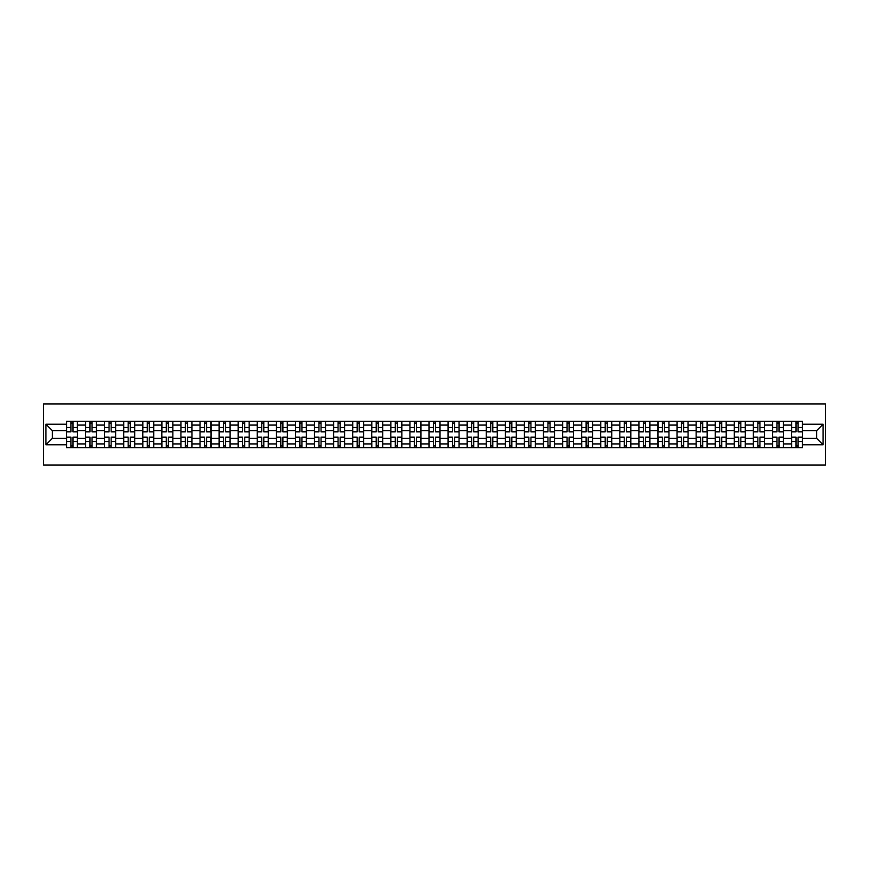 <?xml version="1.0" encoding="UTF-8"?>
<svg xmlns="http://www.w3.org/2000/svg" width="869" height="869" viewBox="0 0 869 869"><rect width="100%" height="100%" fill="white"/><g stroke="black" fill="none" stroke-linecap="round" stroke-linejoin="round"><path stroke-width="1.3" d="M43.45 465.078L825.55 465.078L825.55 403.922L43.45 403.922L43.45 465.078M85.531 447.654L85.531 425.082L77.45 425.082L77.45 447.654M77.45 425.082L77.45 421.346M85.531 425.082L85.531 421.346M96.535 421.346L96.535 447.654M104.606 447.654L104.606 421.346M115.62 421.346L115.62 447.654M123.691 447.654L123.691 421.346M134.695 421.346L134.695 447.654M142.777 447.654L142.777 421.346M153.78 421.346L153.78 447.654M161.851 447.654L161.851 421.346M172.866 421.346L172.866 447.654M180.937 447.654L180.937 421.346M191.94 421.346L191.94 447.654M200.022 447.654L200.022 421.346M211.026 421.346L211.026 447.654M219.097 447.654L219.097 421.346M230.111 421.346L230.111 447.654M238.182 447.654L238.182 421.346M249.186 421.346L249.186 447.654M257.257 447.654L257.257 421.346M268.271 421.346L268.271 447.654M276.342 447.654L276.342 421.346M287.357 421.346L287.357 447.654M295.427 447.654L295.427 421.346M306.431 421.346L306.431 447.654M314.502 447.654L314.502 421.346M325.517 421.346L325.517 447.654M333.587 447.654L333.587 421.346M344.591 421.346L344.591 447.654M352.673 447.654L352.673 421.346M363.676 421.346L363.676 447.654M371.747 447.654L371.747 421.346M382.762 421.346L382.762 447.654M390.833 447.654L390.833 421.346M401.836 421.346L401.836 447.654M409.918 447.654L409.918 421.346M420.922 421.346L420.922 447.654M428.993 447.654L428.993 421.346M440.007 421.346L440.007 447.654M448.078 447.654L448.078 421.346M459.082 421.346L459.082 447.654M467.164 447.654L467.164 421.346M478.167 421.346L478.167 447.654M486.238 447.654L486.238 421.346M497.253 421.346L497.253 447.654M505.323 447.654L505.323 421.346M516.327 421.346L516.327 447.654M524.409 447.654L524.409 421.346M535.413 421.346L535.413 447.654M543.483 447.654L543.483 421.346M554.498 421.346L554.498 447.654M562.569 447.654L562.569 421.346M573.573 421.346L573.573 447.654M581.643 447.654L581.643 421.346M592.658 421.346L592.658 447.654M600.729 447.654L600.729 421.346M611.743 421.346L611.743 447.654M619.814 447.654L619.814 421.346M630.818 421.346L630.818 447.654M638.889 447.654L638.889 421.346M649.903 421.346L649.903 447.654M657.974 447.654L657.974 421.346M668.978 421.346L668.978 447.654M677.06 447.654L677.06 421.346M688.063 421.346L688.063 447.654M696.134 447.654L696.134 421.346M707.149 421.346L707.149 447.654M715.22 447.654L715.22 421.346M726.223 421.346L726.223 447.654M734.305 447.654L734.305 421.346M745.309 421.346L745.309 447.654M753.38 447.654L753.38 421.346M764.394 421.346L764.394 447.654M772.465 447.654L772.465 421.346M783.469 421.346L783.469 447.654M791.55 447.654L791.55 421.346M791.55 438.291L783.469 438.291M772.465 438.291L764.394 438.291M753.38 438.291L745.309 438.291M734.305 438.291L726.223 438.291M715.22 438.291L707.149 438.291M696.134 438.291L688.063 438.291M677.06 438.291L668.978 438.291M657.974 438.291L649.903 438.291M638.889 438.291L630.818 438.291M619.814 438.291L611.743 438.291M600.729 438.291L592.658 438.291M581.643 438.291L573.573 438.291M562.569 438.291L554.498 438.291M543.483 438.291L535.413 438.291M524.409 438.291L516.327 438.291M505.323 438.291L497.253 438.291M486.238 438.291L478.167 438.291M467.164 438.291L459.082 438.291M448.078 438.291L440.007 438.291M428.993 438.291L420.922 438.291M409.918 438.291L401.836 438.291M390.833 438.291L382.762 438.291M371.747 438.291L363.676 438.291M352.673 438.291L344.591 438.291M333.587 438.291L325.517 438.291M314.502 438.291L306.431 438.291M295.427 438.291L287.357 438.291M276.342 438.291L268.271 438.291M257.257 438.291L249.186 438.291M238.182 438.291L230.111 438.291M219.097 438.291L211.026 438.291M200.022 438.291L191.94 438.291M180.937 438.291L172.866 438.291M161.851 438.291L153.78 438.291M142.777 438.291L134.695 438.291M123.691 438.291L115.62 438.291M104.606 438.291L96.535 438.291M85.531 438.291L77.45 438.291M791.55 430.709L783.469 430.709M772.465 430.709L764.394 430.709M753.38 430.709L745.309 430.709M734.305 430.709L726.223 430.709M715.22 430.709L707.149 430.709M696.134 430.709L688.063 430.709M677.06 430.709L668.978 430.709M657.974 430.709L649.903 430.709M638.889 430.709L630.818 430.709M619.814 430.709L611.743 430.709M600.729 430.709L592.658 430.709M581.643 430.709L573.573 430.709M562.569 430.709L554.498 430.709M543.483 430.709L535.413 430.709M524.409 430.709L516.327 430.709M505.323 430.709L497.253 430.709M486.238 430.709L478.167 430.709M467.164 430.709L459.082 430.709M448.078 430.709L440.007 430.709M428.993 430.709L420.922 430.709M409.918 430.709L401.836 430.709M390.833 430.709L382.762 430.709M371.747 430.709L363.676 430.709M352.673 430.709L344.591 430.709M333.587 430.709L325.517 430.709M314.502 430.709L306.431 430.709M295.427 430.709L287.357 430.709M276.342 430.709L268.271 430.709M257.257 430.709L249.186 430.709M238.182 430.709L230.111 430.709M219.097 430.709L211.026 430.709M200.022 430.709L191.94 430.709M180.937 430.709L172.866 430.709M161.851 430.709L153.78 430.709M142.777 430.709L134.695 430.709M123.691 430.709L115.62 430.709M104.606 430.709L96.535 430.709M85.531 430.709L77.45 430.709M52.379 438.291L66.446 438.291L66.446 430.709L52.379 430.709L52.379 438.291L45.894 444.776L45.894 424.224L66.446 424.224L66.446 430.709M802.554 430.709L802.554 438.291L816.621 438.291L816.621 430.709L802.554 430.709L802.554 421.346L66.446 421.346L66.446 424.224M802.554 424.224L823.106 424.224L823.106 444.776L802.554 444.776L802.554 438.291M66.446 438.291L66.446 447.654L802.554 447.654L802.554 444.776M66.446 444.776L45.894 444.776M72.985 445.819L70.91 445.819M70.91 423.181L72.985 423.181M92.071 445.819L89.996 445.819M89.996 423.181L92.071 423.181M111.156 445.819L109.07 445.819M109.07 423.181L111.156 423.181M130.231 445.819L128.156 445.819M128.156 423.181L130.231 423.181M149.316 445.819L147.241 445.819M147.241 423.181L149.316 423.181M168.401 445.819L166.316 445.819M166.316 423.181L168.401 423.181M187.476 445.819L185.401 445.819M185.401 423.181L187.476 423.181M206.561 445.819L204.487 445.819M204.487 423.181L206.561 423.181M225.647 445.819L223.561 445.819M223.561 423.181L225.647 423.181M244.721 445.819L242.647 445.819M242.647 423.181L244.721 423.181M263.807 445.819L261.721 445.819M261.721 423.181L263.807 423.181M282.892 445.819L280.806 445.819M280.806 423.181L282.892 423.181M301.967 445.819L299.892 445.819M299.892 423.181L301.967 423.181M321.052 445.819L318.966 445.819M318.966 423.181L321.052 423.181M340.127 445.819L338.052 445.819M338.052 423.181L340.127 423.181M359.212 445.819L357.137 445.819M357.137 423.181L359.212 423.181M378.297 445.819L376.212 445.819M376.212 423.181L378.297 423.181M397.372 445.819L395.297 445.819M395.297 423.181L397.372 423.181M416.457 445.819L414.383 445.819M414.383 423.181L416.457 423.181M435.543 445.819L433.457 445.819M433.457 423.181L435.543 423.181M454.617 445.819L452.543 445.819M452.543 423.181L454.617 423.181M473.703 445.819L471.628 445.819M471.628 423.181L473.703 423.181M492.788 445.819L490.703 445.819M490.703 423.181L492.788 423.181M511.863 445.819L509.788 445.819M509.788 423.181L511.863 423.181M530.948 445.819L528.873 445.819M528.873 423.181L530.948 423.181M550.034 445.819L547.948 445.819M547.948 423.181L550.034 423.181M569.108 445.819L567.033 445.819M567.033 423.181L569.108 423.181M588.194 445.819L586.108 445.819M586.108 423.181L588.194 423.181M607.279 445.819L605.193 445.819M605.193 423.181L607.279 423.181M626.353 445.819L624.279 445.819M624.279 423.181L626.353 423.181M645.439 445.819L643.353 445.819M643.353 423.181L645.439 423.181M664.513 445.819L662.439 445.819M662.439 423.181L664.513 423.181M683.599 445.819L681.524 445.819M681.524 423.181L683.599 423.181M702.684 445.819L700.599 445.819M700.599 423.181L702.684 423.181M721.759 445.819L719.684 445.819M719.684 423.181L721.759 423.181M740.844 445.819L738.769 445.819M738.769 423.181L740.844 423.181M759.93 445.819L757.844 445.819M757.844 423.181L759.93 423.181M779.004 445.819L776.929 445.819M776.929 423.181L779.004 423.181M798.09 445.819L796.015 445.819M796.015 423.181L798.09 423.181M45.894 424.224L52.379 430.709M816.621 438.291L823.106 444.776M816.621 430.709L823.106 424.224M72.985 431.871L72.985 421.476L77.395 421.476L77.395 431.871L72.985 431.871M70.91 423.062L72.985 423.062M70.91 421.476L66.511 421.476L66.511 431.871L70.91 431.871L70.91 421.476L72.985 421.476M70.91 437.129L70.91 447.524L66.511 447.524L66.511 437.129L70.91 437.129M72.985 445.938L70.91 445.938M72.985 447.524L77.395 447.524L77.395 437.129L72.985 437.129L72.985 447.524L70.91 447.524M92.071 431.871L92.071 421.476L96.47 421.476L96.47 431.871L92.071 431.871M89.996 423.062L92.071 423.062M89.996 421.476L85.586 421.476L85.586 431.871L89.996 431.871L89.996 421.476L92.071 421.476M111.156 431.871L111.156 421.476L115.555 421.476L115.555 431.871L111.156 431.871M109.07 423.062L111.156 423.062M109.07 421.476L104.671 421.476L104.671 431.871L109.07 431.871L109.07 421.476L111.156 421.476M89.996 437.129L89.996 447.524L85.586 447.524L85.586 437.129L89.996 437.129M92.071 445.938L89.996 445.938M92.071 447.524L96.47 447.524L96.47 437.129L92.071 437.129L92.071 447.524L89.996 447.524M109.07 437.129L109.07 447.524L104.671 447.524L104.671 437.129L109.07 437.129M111.156 445.938L109.07 445.938M111.156 447.524L115.555 447.524L115.555 437.129L111.156 437.129L111.156 447.524L109.07 447.524M130.231 431.871L130.231 421.476L134.641 421.476L134.641 431.871L130.231 431.871M128.156 423.062L130.231 423.062M128.156 421.476L123.756 421.476L123.756 431.871L128.156 431.871L128.156 421.476L130.231 421.476M149.316 431.871L149.316 421.476L153.715 421.476L153.715 431.871L149.316 431.871M147.241 423.062L149.316 423.062M147.241 421.476L142.831 421.476L142.831 431.871L147.241 431.871L147.241 421.476L149.316 421.476M168.401 431.871L168.401 421.476L172.801 421.476L172.801 431.871L168.401 431.871M166.316 423.062L168.401 423.062M166.316 421.476L161.916 421.476L161.916 431.871L166.316 431.871L166.316 421.476L168.401 421.476M128.156 437.129L128.156 447.524L123.756 447.524L123.756 437.129L128.156 437.129M130.231 445.938L128.156 445.938M130.231 447.524L134.641 447.524L134.641 437.129L130.231 437.129L130.231 447.524L128.156 447.524M147.241 437.129L147.241 447.524L142.831 447.524L142.831 437.129L147.241 437.129M149.316 445.938L147.241 445.938M149.316 447.524L153.715 447.524L153.715 437.129L149.316 437.129L149.316 447.524L147.241 447.524M166.316 437.129L166.316 447.524L161.916 447.524L161.916 437.129L166.316 437.129M168.401 445.938L166.316 445.938M168.401 447.524L172.801 447.524L172.801 437.129L168.401 437.129L168.401 447.524L166.316 447.524M187.476 431.871L187.476 421.476L191.886 421.476L191.886 431.871L187.476 431.871M185.401 423.062L187.476 423.062M185.401 421.476L180.991 421.476L180.991 431.871L185.401 431.871L185.401 421.476L187.476 421.476M185.401 437.129L185.401 447.524L180.991 447.524L180.991 437.129L185.401 437.129M187.476 445.938L185.401 445.938M187.476 447.524L191.886 447.524L191.886 437.129L187.476 437.129L187.476 447.524L185.401 447.524M206.561 431.871L206.561 421.476L210.961 421.476L210.961 431.871L206.561 431.871M204.487 423.062L206.561 423.062M204.487 421.476L200.076 421.476L200.076 431.871L204.487 431.871L204.487 421.476L206.561 421.476M204.487 437.129L204.487 447.524L200.076 447.524L200.076 437.129L204.487 437.129M206.561 445.938L204.487 445.938M206.561 447.524L210.961 447.524L210.961 437.129L206.561 437.129L206.561 447.524L204.487 447.524M225.647 431.871L225.647 421.476L230.046 421.476L230.046 431.871L225.647 431.871M223.561 423.062L225.647 423.062M223.561 421.476L219.162 421.476L219.162 431.871L223.561 431.871L223.561 421.476L225.647 421.476M223.561 437.129L223.561 447.524L219.162 447.524L219.162 437.129L223.561 437.129M225.647 445.938L223.561 445.938M225.647 447.524L230.046 447.524L230.046 437.129L225.647 437.129L225.647 447.524L223.561 447.524M244.721 431.871L244.721 421.476L249.131 421.476L249.131 431.871L244.721 431.871M242.647 423.062L244.721 423.062M242.647 421.476L238.236 421.476L238.236 431.871L242.647 431.871L242.647 421.476L244.721 421.476M242.647 437.129L242.647 447.524L238.236 447.524L238.236 437.129L242.647 437.129M244.721 445.938L242.647 445.938M244.721 447.524L249.131 447.524L249.131 437.129L244.721 437.129L244.721 447.524L242.647 447.524M263.807 431.871L263.807 421.476L268.206 421.476L268.206 431.871L263.807 431.871M261.721 423.062L263.807 423.062M261.721 421.476L257.322 421.476L257.322 431.871L261.721 431.871L261.721 421.476L263.807 421.476M282.892 431.871L282.892 421.476L287.291 421.476L287.291 431.871L282.892 431.871M280.806 423.062L282.892 423.062M280.806 421.476L276.407 421.476L276.407 431.871L280.806 431.871L280.806 421.476L282.892 421.476M301.967 431.871L301.967 421.476L306.377 421.476L306.377 431.871L301.967 431.871M299.892 423.062L301.967 423.062M299.892 421.476L295.482 421.476L295.482 431.871L299.892 431.871L299.892 421.476L301.967 421.476M321.052 431.871L321.052 421.476L325.451 421.476L325.451 431.871L321.052 431.871M318.966 423.062L321.052 423.062M318.966 421.476L314.567 421.476L314.567 431.871L318.966 431.871L318.966 421.476L321.052 421.476M340.127 431.871L340.127 421.476L344.537 421.476L344.537 431.871L340.127 431.871M338.052 423.062L340.127 423.062M338.052 421.476L333.653 421.476L333.653 431.871L338.052 431.871L338.052 421.476L340.127 421.476M359.212 431.871L359.212 421.476L363.622 421.476L363.622 431.871L359.212 431.871M357.137 423.062L359.212 423.062M357.137 421.476L352.727 421.476L352.727 431.871L357.137 431.871L357.137 421.476L359.212 421.476M261.721 437.129L261.721 447.524L257.322 447.524L257.322 437.129L261.721 437.129M263.807 445.938L261.721 445.938M263.807 447.524L268.206 447.524L268.206 437.129L263.807 437.129L263.807 447.524L261.721 447.524M280.806 437.129L280.806 447.524L276.407 447.524L276.407 437.129L280.806 437.129M282.892 445.938L280.806 445.938M282.892 447.524L287.291 447.524L287.291 437.129L282.892 437.129L282.892 447.524L280.806 447.524M299.892 437.129L299.892 447.524L295.482 447.524L295.482 437.129L299.892 437.129M301.967 445.938L299.892 445.938M301.967 447.524L306.377 447.524L306.377 437.129L301.967 437.129L301.967 447.524L299.892 447.524M318.966 437.129L318.966 447.524L314.567 447.524L314.567 437.129L318.966 437.129M321.052 445.938L318.966 445.938M321.052 447.524L325.451 447.524L325.451 437.129L321.052 437.129L321.052 447.524L318.966 447.524M338.052 437.129L338.052 447.524L333.653 447.524L333.653 437.129L338.052 437.129M340.127 445.938L338.052 445.938M340.127 447.524L344.537 447.524L344.537 437.129L340.127 437.129L340.127 447.524L338.052 447.524M357.137 437.129L357.137 447.524L352.727 447.524L352.727 437.129L357.137 437.129M359.212 445.938L357.137 445.938M359.212 447.524L363.622 447.524L363.622 437.129L359.212 437.129L359.212 447.524L357.137 447.524M378.297 431.871L378.297 421.476L382.697 421.476L382.697 431.871L378.297 431.871M376.212 423.062L378.297 423.062M376.212 421.476L371.813 421.476L371.813 431.871L376.212 431.871L376.212 421.476L378.297 421.476M376.212 437.129L376.212 447.524L371.813 447.524L371.813 437.129L376.212 437.129M378.297 445.938L376.212 445.938M378.297 447.524L382.697 447.524L382.697 437.129L378.297 437.129L378.297 447.524L376.212 447.524M397.372 431.871L397.372 421.476L401.782 421.476L401.782 431.871L397.372 431.871M395.297 423.062L397.372 423.062M395.297 421.476L390.898 421.476L390.898 431.871L395.297 431.871L395.297 421.476L397.372 421.476M395.297 437.129L395.297 447.524L390.898 447.524L390.898 437.129L395.297 437.129M397.372 445.938L395.297 445.938M397.372 447.524L401.782 447.524L401.782 437.129L397.372 437.129L397.372 447.524L395.297 447.524M416.457 431.871L416.457 421.476L420.857 421.476L420.857 431.871L416.457 431.871M414.383 423.062L416.457 423.062M414.383 421.476L409.972 421.476L409.972 431.871L414.383 431.871L414.383 421.476L416.457 421.476M414.383 437.129L414.383 447.524L409.972 447.524L409.972 437.129L414.383 437.129M416.457 445.938L414.383 445.938M416.457 447.524L420.857 447.524L420.857 437.129L416.457 437.129L416.457 447.524L414.383 447.524M435.543 431.871L435.543 421.476L439.942 421.476L439.942 431.871L435.543 431.871M433.457 423.062L435.543 423.062M433.457 421.476L429.058 421.476L429.058 431.871L433.457 431.871L433.457 421.476L435.543 421.476M433.457 437.129L433.457 447.524L429.058 447.524L429.058 437.129L433.457 437.129M435.543 445.938L433.457 445.938M435.543 447.524L439.942 447.524L439.942 437.129L435.543 437.129L435.543 447.524L433.457 447.524M454.617 431.871L454.617 421.476L459.028 421.476L459.028 431.871L454.617 431.871M452.543 423.062L454.617 423.062M452.543 421.476L448.143 421.476L448.143 431.871L452.543 431.871L452.543 421.476L454.617 421.476M452.543 437.129L452.543 447.524L448.143 447.524L448.143 437.129L452.543 437.129M454.617 445.938L452.543 445.938M454.617 447.524L459.028 447.524L459.028 437.129L454.617 437.129L454.617 447.524L452.543 447.524M473.703 431.871L473.703 421.476L478.102 421.476L478.102 431.871L473.703 431.871M471.628 423.062L473.703 423.062M471.628 421.476L467.218 421.476L467.218 431.871L471.628 431.871L471.628 421.476L473.703 421.476M471.628 437.129L471.628 447.524L467.218 447.524L467.218 437.129L471.628 437.129M473.703 445.938L471.628 445.938M473.703 447.524L478.102 447.524L478.102 437.129L473.703 437.129L473.703 447.524L471.628 447.524M492.788 431.871L492.788 421.476L497.187 421.476L497.187 431.871L492.788 431.871M490.703 423.062L492.788 423.062M490.703 421.476L486.303 421.476L486.303 431.871L490.703 431.871L490.703 421.476L492.788 421.476M490.703 437.129L490.703 447.524L486.303 447.524L486.303 437.129L490.703 437.129M492.788 445.938L490.703 445.938M492.788 447.524L497.187 447.524L497.187 437.129L492.788 437.129L492.788 447.524L490.703 447.524M511.863 431.871L511.863 421.476L516.273 421.476L516.273 431.871L511.863 431.871M509.788 423.062L511.863 423.062M509.788 421.476L505.378 421.476L505.378 431.871L509.788 431.871L509.788 421.476L511.863 421.476M509.788 437.129L509.788 447.524L505.378 447.524L505.378 437.129L509.788 437.129M511.863 445.938L509.788 445.938M511.863 447.524L516.273 447.524L516.273 437.129L511.863 437.129L511.863 447.524L509.788 447.524M530.948 431.871L530.948 421.476L535.347 421.476L535.347 431.871L530.948 431.871M528.873 423.062L530.948 423.062M528.873 421.476L524.463 421.476L524.463 431.871L528.873 431.871L528.873 421.476L530.948 421.476M528.873 437.129L528.873 447.524L524.463 447.524L524.463 437.129L528.873 437.129M530.948 445.938L528.873 445.938M530.948 447.524L535.347 447.524L535.347 437.129L530.948 437.129L530.948 447.524L528.873 447.524M550.034 431.871L550.034 421.476L554.433 421.476L554.433 431.871L550.034 431.871M547.948 423.062L550.034 423.062M547.948 421.476L543.549 421.476L543.549 431.871L547.948 431.871L547.948 421.476L550.034 421.476M547.948 437.129L547.948 447.524L543.549 447.524L543.549 437.129L547.948 437.129M550.034 445.938L547.948 445.938M550.034 447.524L554.433 447.524L554.433 437.129L550.034 437.129L550.034 447.524L547.948 447.524M569.108 431.871L569.108 421.476L573.518 421.476L573.518 431.871L569.108 431.871M567.033 423.062L569.108 423.062M567.033 421.476L562.623 421.476L562.623 431.871L567.033 431.871L567.033 421.476L569.108 421.476M567.033 437.129L567.033 447.524L562.623 447.524L562.623 437.129L567.033 437.129M569.108 445.938L567.033 445.938M569.108 447.524L573.518 447.524L573.518 437.129L569.108 437.129L569.108 447.524L567.033 447.524M588.194 431.871L588.194 421.476L592.593 421.476L592.593 431.871L588.194 431.871M586.108 423.062L588.194 423.062M586.108 421.476L581.709 421.476L581.709 431.871L586.108 431.871L586.108 421.476L588.194 421.476M586.108 437.129L586.108 447.524L581.709 447.524L581.709 437.129L586.108 437.129M588.194 445.938L586.108 445.938M588.194 447.524L592.593 447.524L592.593 437.129L588.194 437.129L588.194 447.524L586.108 447.524M607.279 431.871L607.279 421.476L611.678 421.476L611.678 431.871L607.279 431.871M605.193 423.062L607.279 423.062M605.193 421.476L600.794 421.476L600.794 431.871L605.193 431.871L605.193 421.476L607.279 421.476M605.193 437.129L605.193 447.524L600.794 447.524L600.794 437.129L605.193 437.129M607.279 445.938L605.193 445.938M607.279 447.524L611.678 447.524L611.678 437.129L607.279 437.129L607.279 447.524L605.193 447.524M626.353 431.871L626.353 421.476L630.764 421.476L630.764 431.871L626.353 431.871M624.279 423.062L626.353 423.062M624.279 421.476L619.869 421.476L619.869 431.871L624.279 431.871L624.279 421.476L626.353 421.476M624.279 437.129L624.279 447.524L619.869 447.524L619.869 437.129L624.279 437.129M626.353 445.938L624.279 445.938M626.353 447.524L630.764 447.524L630.764 437.129L626.353 437.129L626.353 447.524L624.279 447.524M645.439 431.871L645.439 421.476L649.838 421.476L649.838 431.871L645.439 431.871M643.353 423.062L645.439 423.062M643.353 421.476L638.954 421.476L638.954 431.871L643.353 431.871L643.353 421.476L645.439 421.476M643.353 437.129L643.353 447.524L638.954 447.524L638.954 437.129L643.353 437.129M645.439 445.938L643.353 445.938M645.439 447.524L649.838 447.524L649.838 437.129L645.439 437.129L645.439 447.524L643.353 447.524M664.513 431.871L664.513 421.476L668.924 421.476L668.924 431.871L664.513 431.871M662.439 423.062L664.513 423.062M662.439 421.476L658.039 421.476L658.039 431.871L662.439 431.871L662.439 421.476L664.513 421.476M662.439 437.129L662.439 447.524L658.039 447.524L658.039 437.129L662.439 437.129M664.513 445.938L662.439 445.938M664.513 447.524L668.924 447.524L668.924 437.129L664.513 437.129L664.513 447.524L662.439 447.524M683.599 431.871L683.599 421.476L688.009 421.476L688.009 431.871L683.599 431.871M681.524 423.062L683.599 423.062M681.524 421.476L677.114 421.476L677.114 431.871L681.524 431.871L681.524 421.476L683.599 421.476M681.524 437.129L681.524 447.524L677.114 447.524L677.114 437.129L681.524 437.129M683.599 445.938L681.524 445.938M683.599 447.524L688.009 447.524L688.009 437.129L683.599 437.129L683.599 447.524L681.524 447.524M702.684 431.871L702.684 421.476L707.084 421.476L707.084 431.871L702.684 431.871M700.599 423.062L702.684 423.062M700.599 421.476L696.199 421.476L696.199 431.871L700.599 431.871L700.599 421.476L702.684 421.476M700.599 437.129L700.599 447.524L696.199 447.524L696.199 437.129L700.599 437.129M702.684 445.938L700.599 445.938M702.684 447.524L707.084 447.524L707.084 437.129L702.684 437.129L702.684 447.524L700.599 447.524M721.759 431.871L721.759 421.476L726.169 421.476L726.169 431.871L721.759 431.871M719.684 423.062L721.759 423.062M719.684 421.476L715.285 421.476L715.285 431.871L719.684 431.871L719.684 421.476L721.759 421.476M719.684 437.129L719.684 447.524L715.285 447.524L715.285 437.129L719.684 437.129M721.759 445.938L719.684 445.938M721.759 447.524L726.169 447.524L726.169 437.129L721.759 437.129L721.759 447.524L719.684 447.524M740.844 431.871L740.844 421.476L745.244 421.476L745.244 431.871L740.844 431.871M738.769 423.062L740.844 423.062M738.769 421.476L734.359 421.476L734.359 431.871L738.769 431.871L738.769 421.476L740.844 421.476M738.769 437.129L738.769 447.524L734.359 447.524L734.359 437.129L738.769 437.129M740.844 445.938L738.769 445.938M740.844 447.524L745.244 447.524L745.244 437.129L740.844 437.129L740.844 447.524L738.769 447.524M759.93 431.871L759.93 421.476L764.329 421.476L764.329 431.871L759.93 431.871M757.844 423.062L759.93 423.062M757.844 421.476L753.445 421.476L753.445 431.871L757.844 431.871L757.844 421.476L759.93 421.476M757.844 437.129L757.844 447.524L753.445 447.524L753.445 437.129L757.844 437.129M759.93 445.938L757.844 445.938M759.93 447.524L764.329 447.524L764.329 437.129L759.93 437.129L759.93 447.524L757.844 447.524M779.004 431.871L779.004 421.476L783.414 421.476L783.414 431.871L779.004 431.871M776.929 423.062L779.004 423.062M776.929 421.476L772.53 421.476L772.53 431.871L776.929 431.871L776.929 421.476L779.004 421.476M776.929 437.129L776.929 447.524L772.53 447.524L772.53 437.129L776.929 437.129M779.004 445.938L776.929 445.938M779.004 447.524L783.414 447.524L783.414 437.129L779.004 437.129L779.004 447.524L776.929 447.524M798.09 431.871L798.09 421.476L802.489 421.476L802.489 431.871L798.09 431.871M796.015 423.062L798.09 423.062M796.015 421.476L791.605 421.476L791.605 431.871L796.015 431.871L796.015 421.476L798.09 421.476M796.015 437.129L796.015 447.524L791.605 447.524L791.605 437.129L796.015 437.129M798.09 445.938L796.015 445.938M798.09 447.524L802.489 447.524L802.489 437.129L798.09 437.129L798.09 447.524L796.015 447.524M772.465 425.082L764.394 425.082M753.38 425.082L745.309 425.082M734.305 425.082L726.223 425.082M715.22 425.082L707.149 425.082M696.134 425.082L688.063 425.082M677.06 425.082L668.978 425.082M657.974 425.082L649.903 425.082M638.889 425.082L630.818 425.082M619.814 425.082L611.743 425.082M600.729 425.082L592.658 425.082M581.643 425.082L573.573 425.082M562.569 425.082L554.498 425.082M543.483 425.082L535.413 425.082M524.409 425.082L516.327 425.082M505.323 425.082L497.253 425.082M486.238 425.082L478.167 425.082M467.164 425.082L459.082 425.082M448.078 425.082L440.007 425.082M428.993 425.082L420.922 425.082M409.918 425.082L401.836 425.082M390.833 425.082L382.762 425.082M371.747 425.082L363.676 425.082M352.673 425.082L344.591 425.082M333.587 425.082L325.517 425.082M314.502 425.082L306.431 425.082M295.427 425.082L287.357 425.082M276.342 425.082L268.271 425.082M257.257 425.082L249.186 425.082M238.182 425.082L230.111 425.082M219.097 425.082L211.026 425.082M200.022 425.082L191.94 425.082M180.937 425.082L172.866 425.082M161.851 425.082L153.78 425.082M142.777 425.082L134.695 425.082M123.691 425.082L115.62 425.082M104.606 425.082L96.535 425.082M791.55 425.082L783.469 425.082M772.465 443.918L764.394 443.918M753.38 443.918L745.309 443.918M734.305 443.918L726.223 443.918M715.22 443.918L707.149 443.918M696.134 443.918L688.063 443.918M677.06 443.918L668.978 443.918M657.974 443.918L649.903 443.918M638.889 443.918L630.818 443.918M619.814 443.918L611.743 443.918M600.729 443.918L592.658 443.918M581.643 443.918L573.573 443.918M562.569 443.918L554.498 443.918M543.483 443.918L535.413 443.918M524.409 443.918L516.327 443.918M505.323 443.918L497.253 443.918M486.238 443.918L478.167 443.918M467.164 443.918L459.082 443.918M448.078 443.918L440.007 443.918M428.993 443.918L420.922 443.918M409.918 443.918L401.836 443.918M390.833 443.918L382.762 443.918M371.747 443.918L363.676 443.918M352.673 443.918L344.591 443.918M333.587 443.918L325.517 443.918M314.502 443.918L306.431 443.918M295.427 443.918L287.357 443.918M276.342 443.918L268.271 443.918M257.257 443.918L249.186 443.918M238.182 443.918L230.111 443.918M219.097 443.918L211.026 443.918M200.022 443.918L191.94 443.918M180.937 443.918L172.866 443.918M161.851 443.918L153.78 443.918M142.777 443.918L134.695 443.918M123.691 443.918L115.62 443.918M104.606 443.918L96.535 443.918M85.531 443.918L77.45 443.918M791.55 443.918L783.469 443.918M72.985 431.611L77.395 431.611M72.985 427.483L77.395 427.483M66.511 431.611L70.91 431.611M66.511 427.483L70.91 427.483M70.91 437.389L66.511 437.389M70.91 441.517L66.511 441.517M77.395 437.389L72.985 437.389M77.395 441.517L72.985 441.517M92.071 431.611L96.47 431.611M92.071 427.483L96.47 427.483M85.586 431.611L89.996 431.611M85.586 427.483L89.996 427.483M111.156 431.611L115.555 431.611M111.156 427.483L115.555 427.483M104.671 431.611L109.07 431.611M104.671 427.483L109.07 427.483M89.996 437.389L85.586 437.389M89.996 441.517L85.586 441.517M96.47 437.389L92.071 437.389M96.47 441.517L92.071 441.517M109.07 437.389L104.671 437.389M109.07 441.517L104.671 441.517M115.555 437.389L111.156 437.389M115.555 441.517L111.156 441.517M130.231 431.611L134.641 431.611M130.231 427.483L134.641 427.483M123.756 431.611L128.156 431.611M123.756 427.483L128.156 427.483M149.316 431.611L153.715 431.611M149.316 427.483L153.715 427.483M142.831 431.611L147.241 431.611M142.831 427.483L147.241 427.483M168.401 431.611L172.801 431.611M168.401 427.483L172.801 427.483M161.916 431.611L166.316 431.611M161.916 427.483L166.316 427.483M128.156 437.389L123.756 437.389M128.156 441.517L123.756 441.517M134.641 437.389L130.231 437.389M134.641 441.517L130.231 441.517M147.241 437.389L142.831 437.389M147.241 441.517L142.831 441.517M153.715 437.389L149.316 437.389M153.715 441.517L149.316 441.517M166.316 437.389L161.916 437.389M166.316 441.517L161.916 441.517M172.801 437.389L168.401 437.389M172.801 441.517L168.401 441.517M187.476 431.611L191.886 431.611M187.476 427.483L191.886 427.483M180.991 431.611L185.401 431.611M180.991 427.483L185.401 427.483M185.401 437.389L180.991 437.389M185.401 441.517L180.991 441.517M191.886 437.389L187.476 437.389M191.886 441.517L187.476 441.517M206.561 431.611L210.961 431.611M206.561 427.483L210.961 427.483M200.076 431.611L204.487 431.611M200.076 427.483L204.487 427.483M204.487 437.389L200.076 437.389M204.487 441.517L200.076 441.517M210.961 437.389L206.561 437.389M210.961 441.517L206.561 441.517M225.647 431.611L230.046 431.611M225.647 427.483L230.046 427.483M219.162 431.611L223.561 431.611M219.162 427.483L223.561 427.483M223.561 437.389L219.162 437.389M223.561 441.517L219.162 441.517M230.046 437.389L225.647 437.389M230.046 441.517L225.647 441.517M244.721 431.611L249.131 431.611M244.721 427.483L249.131 427.483M238.236 431.611L242.647 431.611M238.236 427.483L242.647 427.483M242.647 437.389L238.236 437.389M242.647 441.517L238.236 441.517M249.131 437.389L244.721 437.389M249.131 441.517L244.721 441.517M263.807 431.611L268.206 431.611M263.807 427.483L268.206 427.483M257.322 431.611L261.721 431.611M257.322 427.483L261.721 427.483M282.892 431.611L287.291 431.611M282.892 427.483L287.291 427.483M276.407 431.611L280.806 431.611M276.407 427.483L280.806 427.483M301.967 431.611L306.377 431.611M301.967 427.483L306.377 427.483M295.482 431.611L299.892 431.611M295.482 427.483L299.892 427.483M321.052 431.611L325.451 431.611M321.052 427.483L325.451 427.483M314.567 431.611L318.966 431.611M314.567 427.483L318.966 427.483M340.127 431.611L344.537 431.611M340.127 427.483L344.537 427.483M333.653 431.611L338.052 431.611M333.653 427.483L338.052 427.483M359.212 431.611L363.622 431.611M359.212 427.483L363.622 427.483M352.727 431.611L357.137 431.611M352.727 427.483L357.137 427.483M261.721 437.389L257.322 437.389M261.721 441.517L257.322 441.517M268.206 437.389L263.807 437.389M268.206 441.517L263.807 441.517M280.806 437.389L276.407 437.389M280.806 441.517L276.407 441.517M287.291 437.389L282.892 437.389M287.291 441.517L282.892 441.517M299.892 437.389L295.482 437.389M299.892 441.517L295.482 441.517M306.377 437.389L301.967 437.389M306.377 441.517L301.967 441.517M318.966 437.389L314.567 437.389M318.966 441.517L314.567 441.517M325.451 437.389L321.052 437.389M325.451 441.517L321.052 441.517M338.052 437.389L333.653 437.389M338.052 441.517L333.653 441.517M344.537 437.389L340.127 437.389M344.537 441.517L340.127 441.517M357.137 437.389L352.727 437.389M357.137 441.517L352.727 441.517M363.622 437.389L359.212 437.389M363.622 441.517L359.212 441.517M378.297 431.611L382.697 431.611M378.297 427.483L382.697 427.483M371.813 431.611L376.212 431.611M371.813 427.483L376.212 427.483M376.212 437.389L371.813 437.389M376.212 441.517L371.813 441.517M382.697 437.389L378.297 437.389M382.697 441.517L378.297 441.517M397.372 431.611L401.782 431.611M397.372 427.483L401.782 427.483M390.898 431.611L395.297 431.611M390.898 427.483L395.297 427.483M395.297 437.389L390.898 437.389M395.297 441.517L390.898 441.517M401.782 437.389L397.372 437.389M401.782 441.517L397.372 441.517M416.457 431.611L420.857 431.611M416.457 427.483L420.857 427.483M409.972 431.611L414.383 431.611M409.972 427.483L414.383 427.483M414.383 437.389L409.972 437.389M414.383 441.517L409.972 441.517M420.857 437.389L416.457 437.389M420.857 441.517L416.457 441.517M435.543 431.611L439.942 431.611M435.543 427.483L439.942 427.483M429.058 431.611L433.457 431.611M429.058 427.483L433.457 427.483M433.457 437.389L429.058 437.389M433.457 441.517L429.058 441.517M439.942 437.389L435.543 437.389M439.942 441.517L435.543 441.517M454.617 431.611L459.028 431.611M454.617 427.483L459.028 427.483M448.143 431.611L452.543 431.611M448.143 427.483L452.543 427.483M452.543 437.389L448.143 437.389M452.543 441.517L448.143 441.517M459.028 437.389L454.617 437.389M459.028 441.517L454.617 441.517M473.703 431.611L478.102 431.611M473.703 427.483L478.102 427.483M467.218 431.611L471.628 431.611M467.218 427.483L471.628 427.483M471.628 437.389L467.218 437.389M471.628 441.517L467.218 441.517M478.102 437.389L473.703 437.389M478.102 441.517L473.703 441.517M492.788 431.611L497.187 431.611M492.788 427.483L497.187 427.483M486.303 431.611L490.703 431.611M486.303 427.483L490.703 427.483M490.703 437.389L486.303 437.389M490.703 441.517L486.303 441.517M497.187 437.389L492.788 437.389M497.187 441.517L492.788 441.517M511.863 431.611L516.273 431.611M511.863 427.483L516.273 427.483M505.378 431.611L509.788 431.611M505.378 427.483L509.788 427.483M509.788 437.389L505.378 437.389M509.788 441.517L505.378 441.517M516.273 437.389L511.863 437.389M516.273 441.517L511.863 441.517M530.948 431.611L535.347 431.611M530.948 427.483L535.347 427.483M524.463 431.611L528.873 431.611M524.463 427.483L528.873 427.483M528.873 437.389L524.463 437.389M528.873 441.517L524.463 441.517M535.347 437.389L530.948 437.389M535.347 441.517L530.948 441.517M550.034 431.611L554.433 431.611M550.034 427.483L554.433 427.483M543.549 431.611L547.948 431.611M543.549 427.483L547.948 427.483M547.948 437.389L543.549 437.389M547.948 441.517L543.549 441.517M554.433 437.389L550.034 437.389M554.433 441.517L550.034 441.517M569.108 431.611L573.518 431.611M569.108 427.483L573.518 427.483M562.623 431.611L567.033 431.611M562.623 427.483L567.033 427.483M567.033 437.389L562.623 437.389M567.033 441.517L562.623 441.517M573.518 437.389L569.108 437.389M573.518 441.517L569.108 441.517M588.194 431.611L592.593 431.611M588.194 427.483L592.593 427.483M581.709 431.611L586.108 431.611M581.709 427.483L586.108 427.483M586.108 437.389L581.709 437.389M586.108 441.517L581.709 441.517M592.593 437.389L588.194 437.389M592.593 441.517L588.194 441.517M607.279 431.611L611.678 431.611M607.279 427.483L611.678 427.483M600.794 431.611L605.193 431.611M600.794 427.483L605.193 427.483M605.193 437.389L600.794 437.389M605.193 441.517L600.794 441.517M611.678 437.389L607.279 437.389M611.678 441.517L607.279 441.517M626.353 431.611L630.764 431.611M626.353 427.483L630.764 427.483M619.869 431.611L624.279 431.611M619.869 427.483L624.279 427.483M624.279 437.389L619.869 437.389M624.279 441.517L619.869 441.517M630.764 437.389L626.353 437.389M630.764 441.517L626.353 441.517M645.439 431.611L649.838 431.611M645.439 427.483L649.838 427.483M638.954 431.611L643.353 431.611M638.954 427.483L643.353 427.483M643.353 437.389L638.954 437.389M643.353 441.517L638.954 441.517M649.838 437.389L645.439 437.389M649.838 441.517L645.439 441.517M664.513 431.611L668.924 431.611M664.513 427.483L668.924 427.483M658.039 431.611L662.439 431.611M658.039 427.483L662.439 427.483M662.439 437.389L658.039 437.389M662.439 441.517L658.039 441.517M668.924 437.389L664.513 437.389M668.924 441.517L664.513 441.517M683.599 431.611L688.009 431.611M683.599 427.483L688.009 427.483M677.114 431.611L681.524 431.611M677.114 427.483L681.524 427.483M681.524 437.389L677.114 437.389M681.524 441.517L677.114 441.517M688.009 437.389L683.599 437.389M688.009 441.517L683.599 441.517M702.684 431.611L707.084 431.611M702.684 427.483L707.084 427.483M696.199 431.611L700.599 431.611M696.199 427.483L700.599 427.483M700.599 437.389L696.199 437.389M700.599 441.517L696.199 441.517M707.084 437.389L702.684 437.389M707.084 441.517L702.684 441.517M721.759 431.611L726.169 431.611M721.759 427.483L726.169 427.483M715.285 431.611L719.684 431.611M715.285 427.483L719.684 427.483M719.684 437.389L715.285 437.389M719.684 441.517L715.285 441.517M726.169 437.389L721.759 437.389M726.169 441.517L721.759 441.517M740.844 431.611L745.244 431.611M740.844 427.483L745.244 427.483M734.359 431.611L738.769 431.611M734.359 427.483L738.769 427.483M738.769 437.389L734.359 437.389M738.769 441.517L734.359 441.517M745.244 437.389L740.844 437.389M745.244 441.517L740.844 441.517M759.93 431.611L764.329 431.611M759.93 427.483L764.329 427.483M753.445 431.611L757.844 431.611M753.445 427.483L757.844 427.483M757.844 437.389L753.445 437.389M757.844 441.517L753.445 441.517M764.329 437.389L759.93 437.389M764.329 441.517L759.93 441.517M779.004 431.611L783.414 431.611M779.004 427.483L783.414 427.483M772.53 431.611L776.929 431.611M772.53 427.483L776.929 427.483M776.929 437.389L772.53 437.389M776.929 441.517L772.53 441.517M783.414 437.389L779.004 437.389M783.414 441.517L779.004 441.517M798.09 431.611L802.489 431.611M798.09 427.483L802.489 427.483M791.605 431.611L796.015 431.611M791.605 427.483L796.015 427.483M796.015 437.389L791.605 437.389M796.015 441.517L791.605 441.517M802.489 437.389L798.09 437.389M802.489 441.517L798.09 441.517"/></g></svg>
